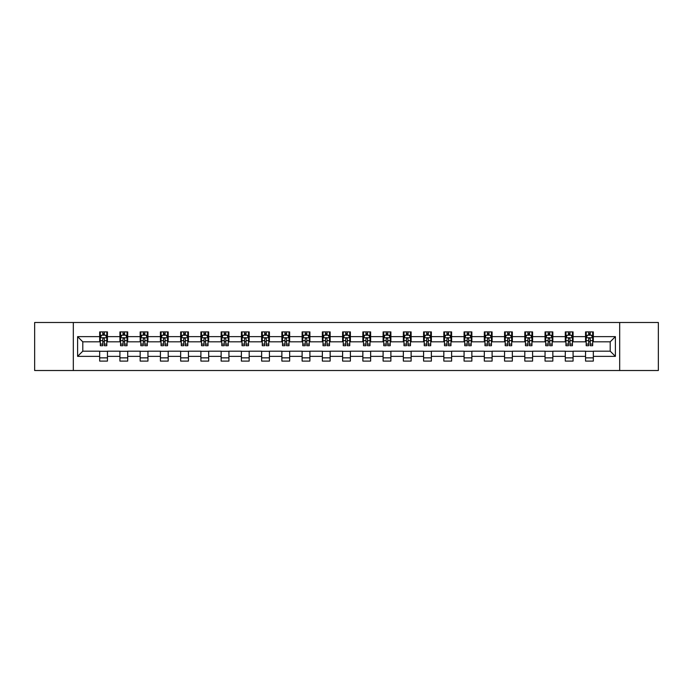 <?xml version="1.0" encoding="UTF-8"?>
<svg xmlns="http://www.w3.org/2000/svg" width="693" height="693" viewBox="0 0 693 693"><rect width="100%" height="100%" fill="white"/><g stroke="black" fill="none" stroke-linecap="round" stroke-linejoin="round"><path stroke-width="1.04" d="M619.681 370.512L658.35 370.512L658.35 322.488L619.681 322.488L619.681 370.512L73.319 370.512L73.319 322.488L34.65 322.488L34.65 370.512L73.319 370.512M619.681 322.488L73.319 322.488M593.329 336.633L593.329 331.904L585.55 331.904L585.55 336.633L573.085 336.633L573.085 331.904L565.297 331.904L565.297 336.633L552.841 336.633L552.841 331.904L545.053 331.904L545.053 336.633L532.596 336.633L532.596 331.904L524.809 331.904L524.809 336.633L512.352 336.633L512.352 331.904L504.565 331.904L504.565 336.633L492.108 336.633L492.108 331.904L484.32 331.904L484.32 336.633L471.864 336.633L471.864 331.904L464.076 331.904L464.076 336.633L451.619 336.633L451.619 331.904L443.832 331.904L443.832 336.633L431.375 336.633L431.375 331.904L423.588 331.904L423.588 336.633L411.131 336.633L411.131 331.904L403.343 331.904L403.343 336.633L390.887 336.633L390.887 331.904L383.099 331.904L383.099 336.633L370.642 336.633L370.642 331.904L362.855 331.904L362.855 336.633L350.389 336.633L350.389 331.904L342.611 331.904L342.611 336.633L330.145 336.633L330.145 331.904L322.358 331.904L322.358 336.633L309.901 336.633L309.901 331.904L302.113 331.904L302.113 336.633L289.657 336.633L289.657 331.904L281.869 331.904L281.869 336.633L269.412 336.633L269.412 331.904L261.625 331.904L261.625 336.633L249.168 336.633L249.168 331.904L241.381 331.904L241.381 336.633L228.924 336.633L228.924 331.904L221.136 331.904L221.136 336.633L208.68 336.633L208.68 331.904L200.892 331.904L200.892 336.633L188.435 336.633L188.435 331.904L180.648 331.904L180.648 336.633L168.191 336.633L168.191 331.904L160.404 331.904L160.404 336.633L147.947 336.633L147.947 331.904L140.159 331.904L140.159 336.633L127.703 336.633L127.703 331.904L119.915 331.904L119.915 336.633L107.45 336.633L107.45 331.904L99.671 331.904L99.671 336.633L77.607 336.633L77.607 356.367L82.796 351.169L99.671 351.169L99.671 361.096L107.45 361.096L107.45 351.169L119.915 351.169L119.915 361.096L127.703 361.096L127.703 351.169L140.159 351.169L140.159 361.096L147.947 361.096L147.947 351.169L160.404 351.169L160.404 361.096L168.191 361.096L168.191 351.169L180.648 351.169L180.648 361.096L188.435 361.096L188.435 351.169L200.892 351.169L200.892 361.096L208.68 361.096L208.68 351.169L221.136 351.169L221.136 361.096L228.924 361.096L228.924 351.169L241.381 351.169L241.381 361.096L249.168 361.096L249.168 351.169L261.625 351.169L261.625 361.096L269.412 361.096L269.412 351.169L281.869 351.169L281.869 361.096L289.657 361.096L289.657 351.169L302.113 351.169L302.113 361.096L309.901 361.096L309.901 351.169L322.358 351.169L322.358 361.096L330.145 361.096L330.145 351.169L342.611 351.169L342.611 361.096L350.389 361.096L350.389 351.169L362.855 351.169L362.855 361.096L370.642 361.096L370.642 351.169L383.099 351.169L383.099 361.096L390.887 361.096L390.887 351.169L403.343 351.169L403.343 361.096L411.131 361.096L411.131 351.169L423.588 351.169L423.588 361.096L431.375 361.096L431.375 351.169L443.832 351.169L443.832 361.096L451.619 361.096L451.619 351.169L464.076 351.169L464.076 361.096L471.864 361.096L471.864 351.169L484.32 351.169L484.32 361.096L492.108 361.096L492.108 351.169L504.565 351.169L504.565 361.096L512.352 361.096L512.352 351.169L524.809 351.169L524.809 361.096L532.596 361.096L532.596 351.169L545.053 351.169L545.053 361.096L552.841 361.096L552.841 351.169L565.297 351.169L565.297 361.096L573.085 361.096L573.085 351.169L585.55 351.169L585.55 361.096L593.329 361.096L593.329 351.169L610.204 351.169L610.204 341.831L593.329 341.831L593.329 336.633L615.393 336.633L615.393 356.367L593.329 356.367M585.55 356.367L573.085 356.367M565.297 356.367L552.841 356.367M545.053 356.367L532.596 356.367M524.809 356.367L512.352 356.367M504.565 356.367L492.108 356.367M484.32 356.367L471.864 356.367M464.076 356.367L451.619 356.367M443.832 356.367L431.375 356.367M423.588 356.367L411.131 356.367M403.343 356.367L390.887 356.367M383.099 356.367L370.642 356.367M362.855 356.367L350.389 356.367M342.611 356.367L330.145 356.367M322.358 356.367L309.901 356.367M302.113 356.367L289.657 356.367M281.869 356.367L269.412 356.367M261.625 356.367L249.168 356.367M241.381 356.367L228.924 356.367M221.136 356.367L208.68 356.367M200.892 356.367L188.435 356.367M180.648 356.367L168.191 356.367M160.404 356.367L147.947 356.367M140.159 356.367L127.703 356.367M119.915 356.367L107.45 356.367M99.671 356.367L77.607 356.367M585.55 336.633L585.55 341.831L573.085 341.831L573.085 336.633M565.297 336.633L565.297 341.831L552.841 341.831L552.841 336.633M545.053 336.633L545.053 341.831L532.596 341.831L532.596 336.633M524.809 336.633L524.809 341.831L512.352 341.831L512.352 336.633M504.565 336.633L504.565 341.831L492.108 341.831L492.108 336.633M484.32 336.633L484.32 341.831L471.864 341.831L471.864 336.633M464.076 336.633L464.076 341.831L451.619 341.831L451.619 336.633M443.832 336.633L443.832 341.831L431.375 341.831L431.375 336.633M423.588 336.633L423.588 341.831L411.131 341.831L411.131 336.633M403.343 336.633L403.343 341.831L390.887 341.831L390.887 336.633M383.099 336.633L383.099 341.831L370.642 341.831L370.642 336.633M362.855 336.633L362.855 341.831L350.389 341.831L350.389 336.633M342.611 336.633L342.611 341.831L330.145 341.831L330.145 336.633M322.358 336.633L322.358 341.831L309.901 341.831L309.901 336.633M302.113 336.633L302.113 341.831L289.657 341.831L289.657 336.633M281.869 336.633L281.869 341.831L269.412 341.831L269.412 336.633M261.625 336.633L261.625 341.831L249.168 341.831L249.168 336.633M241.381 336.633L241.381 341.831L228.924 341.831L228.924 336.633M221.136 336.633L221.136 341.831L208.68 341.831L208.68 336.633M200.892 336.633L200.892 341.831L188.435 341.831L188.435 336.633M180.648 336.633L180.648 341.831L168.191 341.831L168.191 336.633M160.404 336.633L160.404 341.831L147.947 341.831L147.947 336.633M140.159 336.633L140.159 341.831L127.703 341.831L127.703 336.633M119.915 336.633L119.915 341.831L107.45 341.831L107.45 336.633M99.671 336.633L99.671 341.831L82.796 341.831L77.607 336.633M82.796 341.831L82.796 351.169M615.393 356.367L610.204 351.169M610.204 341.831L615.393 336.633M99.671 335.143L100.32 335.143M102.781 335.143L104.34 335.143M106.809 335.143L107.45 335.143M99.671 341.701L100.32 341.701M102.781 341.701L104.34 341.701M106.809 341.701L107.45 341.701M99.671 351.299L107.45 351.299M99.671 357.857L107.45 357.857M119.915 351.299L127.703 351.299M119.915 357.857L127.703 357.857M119.915 335.143L120.565 335.143M123.025 335.143L124.584 335.143M127.053 335.143L127.703 335.143M119.915 341.701L120.565 341.701M123.025 341.701L124.584 341.701M127.053 341.701L127.703 341.701M140.159 351.299L147.947 351.299M140.159 357.857L147.947 357.857M140.159 335.143L140.809 335.143M143.269 335.143L144.828 335.143M147.297 335.143L147.947 335.143M140.159 341.701L140.809 341.701M143.269 341.701L144.828 341.701M147.297 341.701L147.947 341.701M160.404 351.299L168.191 351.299M160.404 357.857L168.191 357.857M160.404 335.143L161.053 335.143M163.513 335.143L165.073 335.143M167.541 335.143L168.191 335.143M160.404 341.701L161.053 341.701M163.513 341.701L165.073 341.701M167.541 341.701L168.191 341.701M180.648 351.299L188.435 351.299M180.648 357.857L188.435 357.857M180.648 335.143L181.297 335.143M183.758 335.143L185.317 335.143M187.786 335.143L188.435 335.143M180.648 341.701L181.297 341.701M183.758 341.701L185.317 341.701M187.786 341.701L188.435 341.701M200.892 351.299L208.68 351.299M200.892 357.857L208.68 357.857M200.892 335.143L201.542 335.143M204.011 335.143L205.561 335.143M208.03 335.143L208.68 335.143M200.892 341.701L201.542 341.701M204.011 341.701L205.561 341.701M208.03 341.701L208.68 341.701M221.136 351.299L228.924 351.299M221.136 357.857L228.924 357.857M221.136 335.143L221.786 335.143M224.255 335.143L225.805 335.143M228.274 335.143L228.924 335.143M221.136 341.701L221.786 341.701M224.255 341.701L225.805 341.701M228.274 341.701L228.924 341.701M241.381 351.299L249.168 351.299M241.381 357.857L249.168 357.857M241.381 335.143L242.03 335.143M244.499 335.143L246.05 335.143M248.518 335.143L249.168 335.143M241.381 341.701L242.03 341.701M244.499 341.701L246.05 341.701M248.518 341.701L249.168 341.701M261.625 351.299L269.412 351.299M261.625 357.857L269.412 357.857M261.625 335.143L262.275 335.143M264.743 335.143L266.303 335.143M268.763 335.143L269.412 335.143M261.625 341.701L262.275 341.701M264.743 341.701L266.303 341.701M268.763 341.701L269.412 341.701M281.869 351.299L289.657 351.299M281.869 357.857L289.657 357.857M281.869 335.143L282.519 335.143M284.988 335.143L286.547 335.143M289.007 335.143L289.657 335.143M281.869 341.701L282.519 341.701M284.988 341.701L286.547 341.701M289.007 341.701L289.657 341.701M302.113 351.299L309.901 351.299M302.113 357.857L309.901 357.857M302.113 335.143L302.763 335.143M305.232 335.143L306.791 335.143M309.251 335.143L309.901 335.143M302.113 341.701L302.763 341.701M305.232 341.701L306.791 341.701M309.251 341.701L309.901 341.701M322.358 351.299L330.145 351.299M322.358 357.857L330.145 357.857M322.358 335.143L323.007 335.143M325.476 335.143L327.035 335.143M329.496 335.143L330.145 335.143M322.358 341.701L323.007 341.701M325.476 341.701L327.035 341.701M329.496 341.701L330.145 341.701M342.611 351.299L350.389 351.299M342.611 357.857L350.389 357.857M342.611 335.143L343.252 335.143M345.72 335.143L347.28 335.143M349.748 335.143L350.389 335.143M342.611 341.701L343.252 341.701M345.72 341.701L347.28 341.701M349.748 341.701L350.389 341.701M362.855 351.299L370.642 351.299M362.855 357.857L370.642 357.857M362.855 335.143L363.504 335.143M365.965 335.143L367.524 335.143M369.993 335.143L370.642 335.143M362.855 341.701L363.504 341.701M365.965 341.701L367.524 341.701M369.993 341.701L370.642 341.701M383.099 351.299L390.887 351.299M383.099 357.857L390.887 357.857M383.099 335.143L383.749 335.143M386.209 335.143L387.768 335.143M390.237 335.143L390.887 335.143M383.099 341.701L383.749 341.701M386.209 341.701L387.768 341.701M390.237 341.701L390.887 341.701M403.343 351.299L411.131 351.299M403.343 357.857L411.131 357.857M403.343 335.143L403.993 335.143M406.453 335.143L408.012 335.143M410.481 335.143L411.131 335.143M403.343 341.701L403.993 341.701M406.453 341.701L408.012 341.701M410.481 341.701L411.131 341.701M423.588 351.299L431.375 351.299M423.588 357.857L431.375 357.857M423.588 335.143L424.237 335.143M426.697 335.143L428.257 335.143M430.725 335.143L431.375 335.143M423.588 341.701L424.237 341.701M426.697 341.701L428.257 341.701M430.725 341.701L431.375 341.701M443.832 351.299L451.619 351.299M443.832 357.857L451.619 357.857M443.832 335.143L444.482 335.143M446.95 335.143L448.501 335.143M450.97 335.143L451.619 335.143M443.832 341.701L444.482 341.701M446.95 341.701L448.501 341.701M450.97 341.701L451.619 341.701M464.076 351.299L471.864 351.299M464.076 357.857L471.864 357.857M464.076 335.143L464.726 335.143M467.195 335.143L468.745 335.143M471.214 335.143L471.864 335.143M464.076 341.701L464.726 341.701M467.195 341.701L468.745 341.701M471.214 341.701L471.864 341.701M484.32 351.299L492.108 351.299M484.32 357.857L492.108 357.857M484.32 335.143L484.97 335.143M487.439 335.143L488.989 335.143M491.458 335.143L492.108 335.143M484.32 341.701L484.97 341.701M487.439 341.701L488.989 341.701M491.458 341.701L492.108 341.701M504.565 351.299L512.352 351.299M504.565 357.857L512.352 357.857M504.565 335.143L505.214 335.143M507.683 335.143L509.242 335.143M511.703 335.143L512.352 335.143M504.565 341.701L505.214 341.701M507.683 341.701L509.242 341.701M511.703 341.701L512.352 341.701M524.809 351.299L532.596 351.299M524.809 357.857L532.596 357.857M524.809 335.143L525.459 335.143M527.927 335.143L529.487 335.143M531.947 335.143L532.596 335.143M524.809 341.701L525.459 341.701M527.927 341.701L529.487 341.701M531.947 341.701L532.596 341.701M545.053 351.299L552.841 351.299M545.053 357.857L552.841 357.857M545.053 335.143L545.703 335.143M548.172 335.143L549.731 335.143M552.191 335.143L552.841 335.143M545.053 341.701L545.703 341.701M548.172 341.701L549.731 341.701M552.191 341.701L552.841 341.701M565.297 351.299L573.085 351.299M565.297 357.857L573.085 357.857M565.297 335.143L565.947 335.143M568.416 335.143L569.975 335.143M572.435 335.143L573.085 335.143M565.297 341.701L565.947 341.701M568.416 341.701L569.975 341.701M572.435 341.701L573.085 341.701M585.55 351.299L593.329 351.299M585.55 357.857L593.329 357.857M585.55 335.143L586.191 335.143M588.66 335.143L590.219 335.143M592.68 335.143L593.329 335.143M585.55 341.701L586.191 341.701M588.66 341.701L590.219 341.701M592.68 341.701L593.329 341.701M104.34 333.584L102.781 333.584M106.809 344.092L104.34 344.092L104.34 345.72L106.809 345.72L106.809 337.803L105.509 335.213L101.611 335.213L100.32 337.803L100.32 345.72L102.781 345.72L102.781 344.092L100.32 344.092M100.32 337.803L100.32 331.904M106.809 337.803L106.809 331.904M102.781 335.213L102.781 331.904M104.34 331.904L104.34 335.213M104.34 344.092L104.34 338.782C103.82 337.777 103.3 337.777 102.781 338.782L102.781 344.092M124.584 333.584L123.025 333.584M127.053 344.092L124.584 344.092L124.584 345.72L127.053 345.72L127.053 337.803L125.754 335.213L121.855 335.213L120.565 337.803L120.565 345.72L123.025 345.72L123.025 344.092L120.565 344.092M120.565 337.803L120.565 331.904M127.053 337.803L127.053 331.904M123.025 335.213L123.025 331.904M124.584 331.904L124.584 335.213M124.584 344.092L124.584 338.782C124.064 337.777 123.545 337.777 123.025 338.782L123.025 344.092M144.828 333.584L143.269 333.584M147.297 344.092L144.828 344.092L144.828 345.72L147.297 345.72L147.297 337.803L145.998 335.213L142.1 335.213L140.809 337.803L140.809 345.72L143.269 345.72L143.269 344.092L140.809 344.092M140.809 337.803L140.809 331.904M147.297 337.803L147.297 331.904M143.269 335.213L143.269 331.904M144.828 331.904L144.828 335.213M144.828 344.092L144.828 338.782C144.309 337.777 143.789 337.777 143.269 338.782L143.269 344.092M165.073 333.584L163.513 333.584M167.541 344.092L165.073 344.092L165.073 345.72L167.541 345.72L167.541 337.803L166.242 335.213L162.353 335.213L161.053 337.803L161.053 345.72L163.513 345.72L163.513 344.092L161.053 344.092M161.053 337.803L161.053 331.904M167.541 337.803L167.541 331.904M163.513 335.213L163.513 331.904M165.073 331.904L165.073 335.213M165.073 344.092L165.073 338.782C164.553 337.777 164.033 337.777 163.513 338.782L163.513 344.092M185.317 333.584L183.758 333.584M187.786 344.092L185.317 344.092L185.317 345.72L187.786 345.72L187.786 337.803L186.486 335.213L182.597 335.213L181.297 337.803L181.297 345.72L183.758 345.72L183.758 344.092L181.297 344.092M181.297 337.803L181.297 331.904M187.786 337.803L187.786 331.904M183.758 335.213L183.758 331.904M185.317 331.904L185.317 335.213M185.317 344.092L185.317 338.782C184.797 337.777 184.277 337.777 183.758 338.782L183.758 344.092M205.561 333.584L204.011 333.584M208.03 344.092L205.561 344.092L205.561 345.72L208.03 345.72L208.03 337.803L206.731 335.213L202.841 335.213L201.542 337.803L201.542 345.72L204.011 345.72L204.011 344.092L201.542 344.092M201.542 337.803L201.542 331.904M208.03 337.803L208.03 331.904M204.011 335.213L204.011 331.904M205.561 331.904L205.561 335.213M205.561 344.092L205.561 338.782C205.041 337.777 204.53 337.777 204.011 338.782L204.011 344.092M225.805 333.584L224.255 333.584M228.274 344.092L225.805 344.092L225.805 345.72L228.274 345.72L228.274 337.803L226.975 335.213L223.085 335.213L221.786 337.803L221.786 345.72L224.255 345.72L224.255 344.092L221.786 344.092M221.786 337.803L221.786 331.904M228.274 337.803L228.274 331.904M224.255 335.213L224.255 331.904M225.805 331.904L225.805 335.213M225.805 344.092L225.805 338.782C225.294 337.777 224.775 337.777 224.255 338.782L224.255 344.092M246.05 333.584L244.499 333.584M248.518 344.092L246.05 344.092L246.05 345.72L248.518 345.72L248.518 337.803L247.219 335.213L243.33 335.213L242.03 337.803L242.03 345.72L244.499 345.72L244.499 344.092L242.03 344.092M242.03 337.803L242.03 331.904M248.518 337.803L248.518 331.904M244.499 335.213L244.499 331.904M246.05 331.904L246.05 335.213M246.05 344.092L246.05 338.782C245.539 337.777 245.019 337.777 244.499 338.782L244.499 344.092M266.303 333.584L264.743 333.584M268.763 344.092L266.303 344.092L266.303 345.72L268.763 345.72L268.763 337.803L267.463 335.213L263.574 335.213L262.275 337.803L262.275 345.72L264.743 345.72L264.743 344.092L262.275 344.092M262.275 337.803L262.275 331.904M268.763 337.803L268.763 331.904M264.743 335.213L264.743 331.904M266.303 331.904L266.303 335.213M266.303 344.092L266.303 338.782C265.783 337.777 265.263 337.777 264.743 338.782L264.743 344.092M286.547 333.584L284.988 333.584M289.007 344.092L286.547 344.092L286.547 345.72L289.007 345.72L289.007 337.803L287.708 335.213L283.818 335.213L282.519 337.803L282.519 345.72L284.988 345.72L284.988 344.092L282.519 344.092M282.519 337.803L282.519 331.904M289.007 337.803L289.007 331.904M284.988 335.213L284.988 331.904M286.547 331.904L286.547 335.213M286.547 344.092L286.547 338.782C286.027 337.777 285.507 337.777 284.988 338.782L284.988 344.092M306.791 333.584L305.232 333.584M309.251 344.092L306.791 344.092L306.791 345.72L309.251 345.72L309.251 337.803L307.961 335.213L304.062 335.213L302.763 337.803L302.763 345.72L305.232 345.72L305.232 344.092L302.763 344.092M302.763 337.803L302.763 331.904M309.251 337.803L309.251 331.904M305.232 335.213L305.232 331.904M306.791 331.904L306.791 335.213M306.791 344.092L306.791 338.782C306.271 337.777 305.752 337.777 305.232 338.782L305.232 344.092M327.035 333.584L325.476 333.584M329.496 344.092L327.035 344.092L327.035 345.72L329.496 345.72L329.496 337.803L328.205 335.213L324.307 335.213L323.007 337.803L323.007 345.72L325.476 345.72L325.476 344.092L323.007 344.092M323.007 337.803L323.007 331.904M329.496 337.803L329.496 331.904M325.476 335.213L325.476 331.904M327.035 331.904L327.035 335.213M327.035 344.092L327.035 338.782C326.516 337.777 325.996 337.777 325.476 338.782L325.476 344.092M347.28 333.584L345.72 333.584M349.748 344.092L347.28 344.092L347.28 345.72L349.748 345.72L349.748 337.803L348.449 335.213L344.551 335.213L343.252 337.803L343.252 345.72L345.72 345.72L345.72 344.092L343.252 344.092M343.252 337.803L343.252 331.904M349.748 337.803L349.748 331.904M345.72 335.213L345.72 331.904M347.28 331.904L347.28 335.213M347.28 344.092L347.28 338.782C346.76 337.777 346.24 337.777 345.72 338.782L345.72 344.092M367.524 333.584L365.965 333.584M369.993 344.092L367.524 344.092L367.524 345.72L369.993 345.72L369.993 337.803L368.693 335.213L364.795 335.213L363.504 337.803L363.504 345.72L365.965 345.72L365.965 344.092L363.504 344.092M363.504 337.803L363.504 331.904M369.993 337.803L369.993 331.904M365.965 335.213L365.965 331.904M367.524 331.904L367.524 335.213M367.524 344.092L367.524 338.782C367.004 337.777 366.484 337.777 365.965 338.782L365.965 344.092M387.768 333.584L386.209 333.584M390.237 344.092L387.768 344.092L387.768 345.72L390.237 345.72L390.237 337.803L388.938 335.213L385.039 335.213L383.749 337.803L383.749 345.72L386.209 345.72L386.209 344.092L383.749 344.092M383.749 337.803L383.749 331.904M390.237 337.803L390.237 331.904M386.209 335.213L386.209 331.904M387.768 331.904L387.768 335.213M387.768 344.092L387.768 338.782C387.248 337.777 386.729 337.777 386.209 338.782L386.209 344.092M408.012 333.584L406.453 333.584M410.481 344.092L408.012 344.092L408.012 345.72L410.481 345.72L410.481 337.803L409.182 335.213L405.292 335.213L403.993 337.803L403.993 345.72L406.453 345.72L406.453 344.092L403.993 344.092M403.993 337.803L403.993 331.904M410.481 337.803L410.481 331.904M406.453 335.213L406.453 331.904M408.012 331.904L408.012 335.213M408.012 344.092L408.012 338.782C407.493 337.777 406.973 337.777 406.453 338.782L406.453 344.092M428.257 333.584L426.697 333.584M430.725 344.092L428.257 344.092L428.257 345.72L430.725 345.72L430.725 337.803L429.426 335.213L425.537 335.213L424.237 337.803L424.237 345.72L426.697 345.72L426.697 344.092L424.237 344.092M424.237 337.803L424.237 331.904M430.725 337.803L430.725 331.904M426.697 335.213L426.697 331.904M428.257 331.904L428.257 335.213M428.257 344.092L428.257 338.782C427.737 337.777 427.217 337.777 426.697 338.782L426.697 344.092M448.501 333.584L446.95 333.584M450.97 344.092L448.501 344.092L448.501 345.72L450.97 345.72L450.97 337.803L449.67 335.213L445.781 335.213L444.482 337.803L444.482 345.72L446.95 345.72L446.95 344.092L444.482 344.092M444.482 337.803L444.482 331.904M450.97 337.803L450.97 331.904M446.95 335.213L446.95 331.904M448.501 331.904L448.501 335.213M448.501 344.092L448.501 338.782C447.981 337.777 447.47 337.777 446.95 338.782L446.95 344.092M468.745 333.584L467.195 333.584M471.214 344.092L468.745 344.092L468.745 345.72L471.214 345.72L471.214 337.803L469.915 335.213L466.025 335.213L464.726 337.803L464.726 345.72L467.195 345.72L467.195 344.092L464.726 344.092M464.726 337.803L464.726 331.904M471.214 337.803L471.214 331.904M467.195 335.213L467.195 331.904M468.745 331.904L468.745 335.213M468.745 344.092L468.745 338.782C468.234 337.777 467.714 337.777 467.195 338.782L467.195 344.092M488.989 333.584L487.439 333.584M491.458 344.092L488.989 344.092L488.989 345.72L491.458 345.72L491.458 337.803L490.159 335.213L486.269 335.213L484.97 337.803L484.97 345.72L487.439 345.72L487.439 344.092L484.97 344.092M484.97 337.803L484.97 331.904M491.458 337.803L491.458 331.904M487.439 335.213L487.439 331.904M488.989 331.904L488.989 335.213M488.989 344.092L488.989 338.782C488.478 337.777 487.959 337.777 487.439 338.782L487.439 344.092M509.242 333.584L507.683 333.584M511.703 344.092L509.242 344.092L509.242 345.72L511.703 345.72L511.703 337.803L510.403 335.213L506.514 335.213L505.214 337.803L505.214 345.72L507.683 345.72L507.683 344.092L505.214 344.092M505.214 337.803L505.214 331.904M511.703 337.803L511.703 331.904M507.683 335.213L507.683 331.904M509.242 331.904L509.242 335.213M509.242 344.092L509.242 338.782C508.723 337.777 508.203 337.777 507.683 338.782L507.683 344.092M529.487 333.584L527.927 333.584M531.947 344.092L529.487 344.092L529.487 345.72L531.947 345.72L531.947 337.803L530.647 335.213L526.758 335.213L525.459 337.803L525.459 345.72L527.927 345.72L527.927 344.092L525.459 344.092M525.459 337.803L525.459 331.904M531.947 337.803L531.947 331.904M527.927 335.213L527.927 331.904M529.487 331.904L529.487 335.213M529.487 344.092L529.487 338.782C528.967 337.777 528.447 337.777 527.927 338.782L527.927 344.092M549.731 333.584L548.172 333.584M552.191 344.092L549.731 344.092L549.731 345.72L552.191 345.72L552.191 337.803L550.9 335.213L547.002 335.213L545.703 337.803L545.703 345.72L548.172 345.72L548.172 344.092L545.703 344.092M545.703 337.803L545.703 331.904M552.191 337.803L552.191 331.904M548.172 335.213L548.172 331.904M549.731 331.904L549.731 335.213M549.731 344.092L549.731 338.782C549.211 337.777 548.691 337.777 548.172 338.782L548.172 344.092M569.975 333.584L568.416 333.584M572.435 344.092L569.975 344.092L569.975 345.72L572.435 345.72L572.435 337.803L571.145 335.213L567.246 335.213L565.947 337.803L565.947 345.72L568.416 345.72L568.416 344.092L565.947 344.092M565.947 337.803L565.947 331.904M572.435 337.803L572.435 331.904M568.416 335.213L568.416 331.904M569.975 331.904L569.975 335.213M569.975 344.092L569.975 338.782C569.455 337.777 568.936 337.777 568.416 338.782L568.416 344.092M590.219 333.584L588.66 333.584M592.68 344.092L590.219 344.092L590.219 345.72L592.68 345.72L592.68 337.803L591.389 335.213L587.491 335.213L586.191 337.803L586.191 345.72L588.66 345.72L588.66 344.092L586.191 344.092M586.191 337.803L586.191 331.904M592.68 337.803L592.68 331.904M588.66 335.213L588.66 331.904M590.219 331.904L590.219 335.213M590.219 344.092L590.219 338.782C589.7 337.777 589.18 337.777 588.66 338.782L588.66 344.092M106.774 337.742L100.346 337.742M100.32 335.369L101.533 335.369M105.587 335.369L106.809 335.369M102.781 340.618L100.32 340.618M106.809 340.618L104.34 340.618M104.34 334.416L102.781 334.416M127.018 337.742L120.591 337.742M120.565 335.369L121.777 335.369M125.831 335.369L127.053 335.369M123.025 340.618L120.565 340.618M127.053 340.618L124.584 340.618M124.584 334.416L123.025 334.416M147.262 337.742L140.835 337.742M140.809 335.369L142.03 335.369M146.076 335.369L147.297 335.369M143.269 340.618L140.809 340.618M147.297 340.618L144.828 340.618M144.828 334.416L143.269 334.416M167.507 337.742L161.088 337.742M161.053 335.369L162.275 335.369M166.32 335.369L167.541 335.369M163.513 340.618L161.053 340.618M167.541 340.618L165.073 340.618M165.073 334.416L163.513 334.416M187.751 337.742L181.332 337.742M181.297 335.369L182.519 335.369M186.564 335.369L187.786 335.369M183.758 340.618L181.297 340.618M187.786 340.618L185.317 340.618M185.317 334.416L183.758 334.416M207.995 337.742L201.576 337.742M201.542 335.369L202.763 335.369M206.809 335.369L208.03 335.369M204.011 340.618L201.542 340.618M208.03 340.618L205.561 340.618M205.561 334.416L204.011 334.416M228.24 337.742L221.821 337.742M221.786 335.369L223.007 335.369M227.053 335.369L228.274 335.369M224.255 340.618L221.786 340.618M228.274 340.618L225.805 340.618M225.805 334.416L224.255 334.416M248.484 337.742L242.065 337.742M242.03 335.369L243.252 335.369M247.297 335.369L248.518 335.369M244.499 340.618L242.03 340.618M248.518 340.618L246.05 340.618M246.05 334.416L244.499 334.416M268.728 337.742L262.309 337.742M262.275 335.369L263.496 335.369M267.541 335.369L268.763 335.369M264.743 340.618L262.275 340.618M268.763 340.618L266.303 340.618M266.303 334.416L264.743 334.416M288.981 337.742L282.553 337.742M282.519 335.369L283.74 335.369M287.786 335.369L289.007 335.369M284.988 340.618L282.519 340.618M289.007 340.618L286.547 340.618M286.547 334.416L284.988 334.416M309.225 337.742L302.798 337.742M302.763 335.369L303.984 335.369M308.038 335.369L309.251 335.369M305.232 340.618L302.763 340.618M309.251 340.618L306.791 340.618M306.791 334.416L305.232 334.416M329.47 337.742L323.042 337.742M323.007 335.369L324.229 335.369M328.283 335.369L329.496 335.369M325.476 340.618L323.007 340.618M329.496 340.618L327.035 340.618M327.035 334.416L325.476 334.416M349.714 337.742L343.286 337.742M343.252 335.369L344.473 335.369M348.527 335.369L349.748 335.369M345.72 340.618L343.252 340.618M349.748 340.618L347.28 340.618M347.28 334.416L345.72 334.416M369.958 337.742L363.53 337.742M363.504 335.369L364.717 335.369M368.771 335.369L369.993 335.369M365.965 340.618L363.504 340.618M369.993 340.618L367.524 340.618M367.524 334.416L365.965 334.416M390.202 337.742L383.775 337.742M383.749 335.369L384.961 335.369M389.016 335.369L390.237 335.369M386.209 340.618L383.749 340.618M390.237 340.618L387.768 340.618M387.768 334.416L386.209 334.416M410.447 337.742L404.019 337.742M403.993 335.369L405.214 335.369M409.26 335.369L410.481 335.369M406.453 340.618L403.993 340.618M410.481 340.618L408.012 340.618M408.012 334.416L406.453 334.416M430.691 337.742L424.272 337.742M424.237 335.369L425.459 335.369M429.504 335.369L430.725 335.369M426.697 340.618L424.237 340.618M430.725 340.618L428.257 340.618M428.257 334.416L426.697 334.416M450.935 337.742L444.516 337.742M444.482 335.369L445.703 335.369M449.748 335.369L450.97 335.369M446.95 340.618L444.482 340.618M450.97 340.618L448.501 340.618M448.501 334.416L446.95 334.416M471.179 337.742L464.76 337.742M464.726 335.369L465.947 335.369M469.993 335.369L471.214 335.369M467.195 340.618L464.726 340.618M471.214 340.618L468.745 340.618M468.745 334.416L467.195 334.416M491.424 337.742L485.005 337.742M484.97 335.369L486.191 335.369M490.237 335.369L491.458 335.369M487.439 340.618L484.97 340.618M491.458 340.618L488.989 340.618M488.989 334.416L487.439 334.416M511.668 337.742L505.249 337.742M505.214 335.369L506.436 335.369M510.481 335.369L511.703 335.369M507.683 340.618L505.214 340.618M511.703 340.618L509.242 340.618M509.242 334.416L507.683 334.416M531.912 337.742L525.493 337.742M525.459 335.369L526.68 335.369M530.725 335.369L531.947 335.369M527.927 340.618L525.459 340.618M531.947 340.618L529.487 340.618M529.487 334.416L527.927 334.416M552.165 337.742L545.737 337.742M545.703 335.369L546.924 335.369M550.97 335.369L552.191 335.369M548.172 340.618L545.703 340.618M552.191 340.618L549.731 340.618M549.731 334.416L548.172 334.416M572.409 337.742L565.982 337.742M565.947 335.369L567.169 335.369M571.223 335.369L572.435 335.369M568.416 340.618L565.947 340.618M572.435 340.618L569.975 340.618M569.975 334.416L568.416 334.416M592.654 337.742L586.226 337.742M586.191 335.369L587.413 335.369M591.467 335.369L592.68 335.369M588.66 340.618L586.191 340.618M592.68 340.618L590.219 340.618M590.219 334.416L588.66 334.416"/></g></svg>
